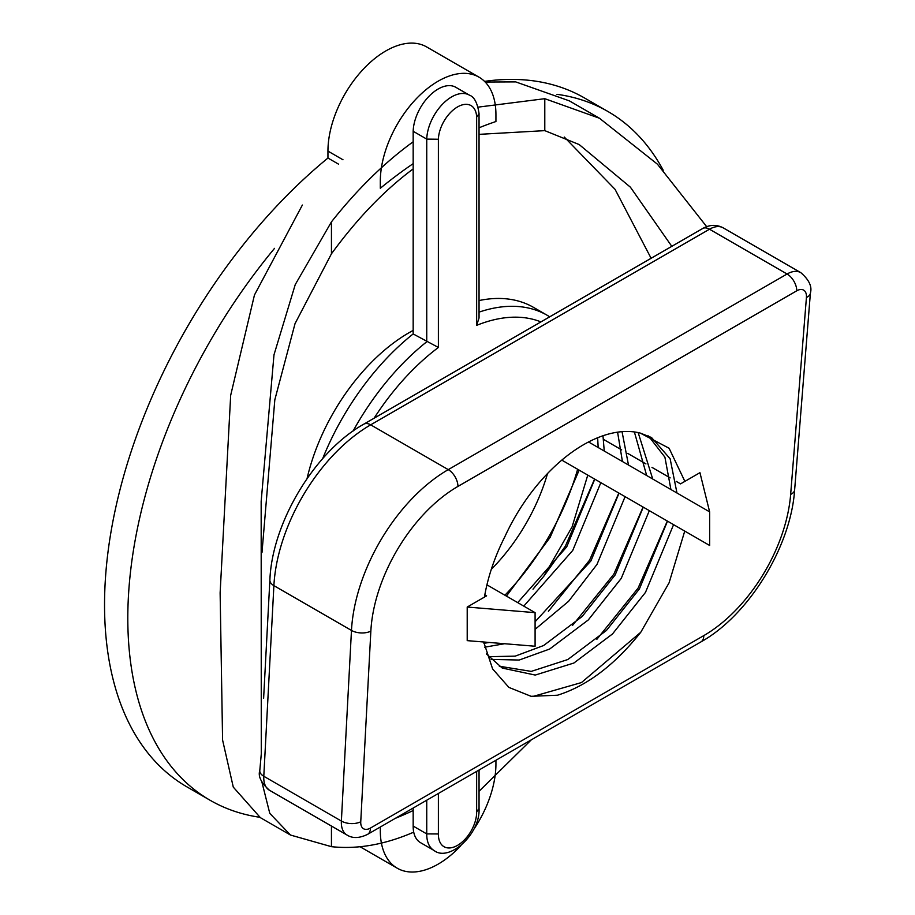 <?xml version="1.0" encoding="UTF-8"?>
<svg xmlns="http://www.w3.org/2000/svg" width="915" height="915" viewBox="0 0 915 915"><rect width="100%" height="100%" fill="white"/><g stroke="black" fill="none" stroke-linecap="round" stroke-linejoin="round"><path stroke-width="1.37" d="M413.168 330.418A150.849 87.097 120 0 0 409.028 332.717A150.849 87.097 120 0 0 307.063 478.568M338.561 164.162L327.947 158.043A397.705 229.608 120 0 0 116.216 505.469A397.705 229.608 120 0 0 186.912 786.866L210.175 800.305A397.705 229.608 120 0 0 259.7 817.255M274.534 248.354A397.705 229.608 120 0 0 210.175 800.305M663.215 170.236A397.705 229.608 120 0 0 607.88 111.47L584.605 98.031A397.705 229.608 120 0 0 484.55 81.389M607.88 111.47A397.705 229.608 120 0 0 556.949 94.314M561.81 460.119L709.64 545.466L709.64 511.874L699.941 472.678L680.543 483.875L676.231 481.382M588.551 441.968L709.64 511.874M670.169 477.882L651.983 467.393M645.921 463.894L627.736 453.394M621.674 449.894L603.5 439.394M684.877 481.382L669.105 448.247L640.26 433.081L651.537 437.542L670.135 458.781L676.974 493.013M673.577 524.65L645.475 592.405L612.501 633.958L573.877 663.032L535.252 675.064L502.278 668.076L486.391 653.905M648.438 435.929L664.908 457.168L670.912 489.514M667.515 521.15L639.413 588.905L606.439 630.458L567.815 659.532L531.238 671.393L499.316 666.223M640.26 433.081A137.136 79.182 120 0 0 583.576 444.69A137.136 79.182 120 0 0 504.897 536.625C494.683 556.835 487.855 576.999 484.412 597.118L486.608 595.848L484.813 594.819M634.381 431.949L646.665 475.514M643.268 507.15L615.177 574.906L582.203 616.47L543.579 645.544L515.214 656.135L488.644 656.696M638.167 432.601L652.727 479.014M649.33 510.65L621.239 578.406L588.265 619.97L549.64 649.044L519.205 660.035L491.126 659.406M617.579 432.166L622.429 461.526M619.032 493.151L590.93 560.906L535.092 621.754M622.04 431.663L628.491 465.026M625.094 496.651L596.992 564.406L568.615 601.281L535.092 629.337M489.319 642.467L483.909 643.279M504.611 643.725L484.664 647.191M597.644 437.747L598.181 447.526M594.784 479.151L566.694 546.918L517.718 602.619M602.985 435.746L604.243 451.026M600.846 482.651L572.756 550.407L523.78 606.119M438.388 793.477L438.388 833.965L426.745 833.908L413.168 826.073A35.285 20.37 120 0 0 413.168 826.485A35.285 20.37 120 0 0 413.717 832.158A35.285 20.37 120 0 0 420.477 842.635L434.053 850.481A35.285 20.37 -60 0 1 426.745 834.331A35.285 20.37 -60 0 1 426.745 833.908L426.745 800.202M478.133 107.135L544.791 98.694L599.497 118.264L569.359 100.867L515.694 81.892L485.19 82.041M599.497 118.264L657.439 164.197L706.666 226.657M531.329 739.823L479.048 791.281M261.987 552.557L274.82 399.809L295.03 323.635L331.447 253.798C357.205 218.536 384.437 190.228 413.168 168.898L413.168 333.941A190.858 110.189 120 0 0 322.675 458.632M491.309 569.324A137.136 79.182 120 0 0 547.536 473.513M479.048 134.356L544.791 130.639L579.206 144.57L630.389 187.175L671.804 246.341M263.611 698.397L269.879 580.019A13.714 7.4 3 0 0 273.894 585.634L263.794 776.263A13.714 7.4 3 0 1 259.78 770.647L261.278 754.017L261.164 501.363L273.985 354.837L295.236 284.622L331.447 221.865C357.342 189.199 384.586 162.504 413.168 141.779L413.168 168.898M413.168 808.037L413.168 826.073M413.717 832.158C384.929 844.625 357.513 849.463 331.447 846.672L290.501 835.052L269.776 813.344L261.896 782.016M651.114 258.293L615.052 189.325L564.258 137.021M302.362 205.063L254.45 295.019L230.683 395.291L220.126 592.863L222.585 740.029L233.279 787.106L260.375 817.655L290.501 835.052M479.048 312.129A190.858 110.189 -60 0 1 547.124 315.24L533.548 307.394A190.858 110.189 120 0 0 479.048 300.555M469.349 95.114C474.256 96.796 477.493 102.96 479.048 113.609L476.646 117.143A27.073 15.635 120 0 0 457.511 106.941A27.073 15.635 120 0 0 438.388 139.24L426.745 139.114A35.296 20.382 -60 0 1 442.54 104.161A35.296 20.382 -60 0 1 469.349 95.114L455.773 87.28A35.296 20.382 120 0 0 428.963 96.327A35.296 20.382 120 0 0 413.168 131.28L413.168 141.779M438.388 139.24L438.388 347.46L413.168 333.941M353.11 431.022A190.858 110.189 -60 0 1 426.745 341.775L426.745 139.114L413.168 131.28M479.048 113.7L479.048 317.974L476.646 325.363L476.646 117.143M479.048 770.007L479.048 808.483L476.646 811.868L476.646 771.391M486.917 584.834L535.092 612.65L535.092 646.242L467.21 640.637L467.21 607.045L484.412 597.118M535.092 612.65L467.21 607.045M483.692 641.998L492.602 668.888L508.877 687.394L531.1 696.315L557.51 695.217C586.995 685.964 614.754 664.976 640.774 632.254L581.46 682.567L532.69 696.544M594.59 479.048L565.367 546.152L543.807 576.267L572.104 526.857L587.773 475.102M667.321 521.035L638.087 588.139L596.889 639.288M643.085 507.036L613.851 574.14L572.653 625.288M618.837 493.036L589.603 560.14L548.405 611.3M640.774 632.254L669.071 582.844L684.74 531.089M532.999 589.18L543.807 576.267M380.308 827.011L380.308 830.774A81.755 47.203 120 0 0 397.247 868.209A81.755 47.203 120 0 0 460.954 845.54M473.467 829.825A81.755 47.203 120 0 0 495.93 764.025L495.93 760.262M480.844 768.966A397.705 229.608 -60 0 1 479.048 770.316M413.168 810.53A397.705 229.608 -60 0 1 395.394 818.296M327.947 158.043L327.947 151.101A81.755 47.203 -60 0 1 363.632 68.831A81.755 47.203 -60 0 1 426.63 46.928L478.991 77.157A81.755 47.203 120 0 0 415.993 99.06A81.755 47.203 120 0 0 380.308 181.342L380.308 188.273A397.705 229.608 -60 0 1 413.168 163.648M479.048 127.791A397.705 229.608 -60 0 1 495.93 121.523L495.93 114.581A81.755 47.203 120 0 0 478.991 77.157M438.388 833.965A27.05 15.624 120 0 0 438.388 834.331A27.05 15.624 120 0 0 457.511 845.369A27.05 15.624 120 0 0 476.646 812.234A27.05 15.624 120 0 0 476.646 811.868M504.908 595.219A182.623 105.442 120 0 0 577.639 469.258M540.937 321.897A182.623 105.442 120 0 0 476.646 325.363M438.388 347.46A182.623 105.442 120 0 0 374.086 418.224M544.791 98.694L544.791 130.639M331.447 221.865L331.447 253.798M331.447 826.051L331.447 846.672M702.64 228.533A13.714 7.915 60 0 1 709.502 229.219L370.678 424.834A137.136 79.182 120 0 0 273.894 585.634L351.474 630.424A137.136 79.182 -60 0 1 448.259 469.624L370.678 424.834A13.714 7.915 60 0 0 363.815 424.16L702.64 228.533C709.72 224.587 716.582 224.358 723.216 227.858A27.427 15.841 120 0 0 709.502 229.219L787.083 274.008A27.427 15.841 -60 0 1 800.797 272.647L723.216 227.858M790.652 494.409L806.424 297.501A13.714 7.915 120 0 0 796.771 290.798L457.946 486.414A123.422 71.256 120 0 0 370.85 631.133L360.75 821.762A13.714 7.915 120 0 0 370.426 828.075L703.784 635.616A123.422 71.256 120 0 0 790.652 494.409A13.714 7.114 4.6 0 0 794.632 489.914L810.404 293.006C812.268 286.589 809.066 279.796 800.797 272.647M360.75 821.762A13.714 7.4 3 0 1 341.375 821.052L263.794 776.263A27.427 15.841 120 0 0 269.445 790.251L347.014 835.04A27.427 15.841 -60 0 1 341.375 821.052L351.474 630.424A13.714 7.4 3 0 0 370.85 631.133M457.946 486.414A13.714 7.915 60 0 0 448.259 469.624L787.083 274.008A13.714 7.915 60 0 1 796.771 290.798M370.426 828.075A13.714 7.915 60 0 1 367.59 834.354L700.947 641.895C748.71 615.28 790.869 546.667 794.632 489.914M703.784 635.616A13.714 7.915 60 0 1 700.947 641.895M806.424 297.501A13.714 7.114 4.6 0 0 810.404 293.006M327.947 151.101L342.988 159.782M434.053 850.481C448.762 862.307 480.203 834.606 479.06 808.871L479.048 808.437M579.161 470.138L550.132 537.357L506.43 596.1M549.732 316.819L547.124 315.24M347.014 835.04C352.561 838.552 359.423 838.323 367.59 834.354M259.78 770.647C257.927 776.32 261.141 782.851 269.445 790.251M269.879 580.019C272.052 522.602 314.897 451.358 363.815 424.16M360.053 846.73L397.247 868.209"/></g></svg>
